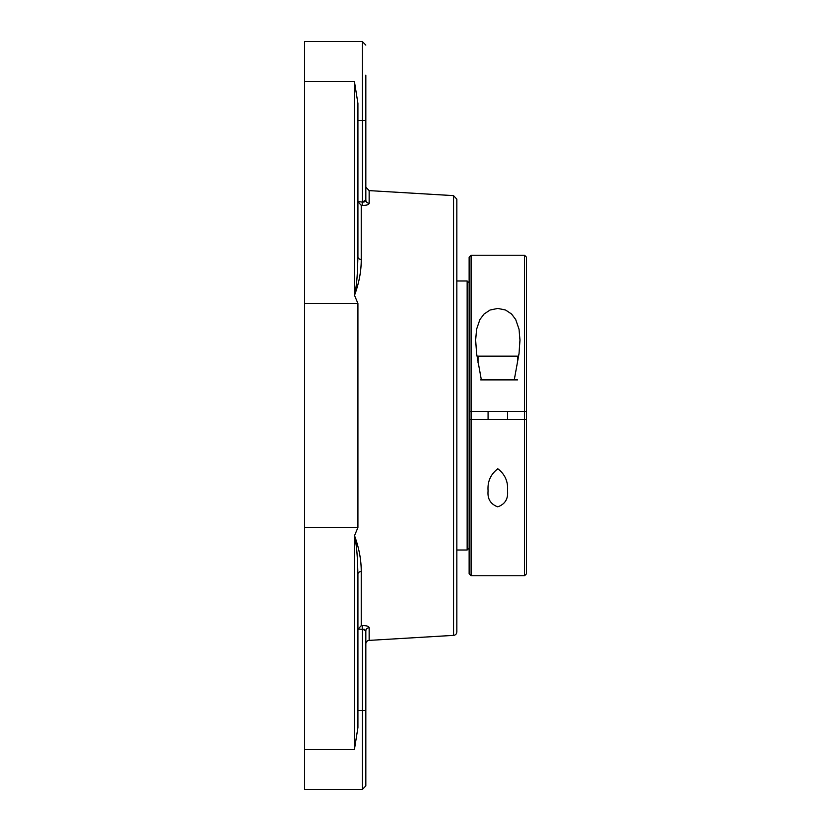 <?xml version="1.0" encoding="UTF-8"?>
<svg xmlns="http://www.w3.org/2000/svg" width="831" height="831" viewBox="0 0 831 831"><rect width="100%" height="100%" fill="white"/><g stroke="black" fill="none" stroke-linecap="round" stroke-linejoin="round"><path stroke-width="1.25" d="M453.539 635.372A3.521 3.521 0 0 0 456.853 631.861L456.853 199.139L453.539 195.628L453.539 635.372L369.151 640.389L369.151 627.706C368.829 626.242 366.481 625.535 362.108 625.598L361.236 625.65L361.236 571.52C361.288 560.032 359.065 548.107 354.557 535.766L354.401 536.14C357.34 547.006 357.507 562.151 357.922 573.951A3.521 2.431 180 0 1 361.236 571.52M364.84 629.358L358.078 629.14L357.922 630.251L358.078 629.14L361.236 625.65M369.151 640.389A3.521 3.521 0 0 0 365.837 643.9L365.837 631.02L362.316 628.87L362.119 625.598M362.316 628.87L362.316 710.308L365.837 710.308L365.837 785.929L365.837 631.02A3.521 3.324 180 0 1 369.151 627.706M357.922 630.251L357.922 602.953L357.922 630.251M357.922 200.749L357.922 228.047L357.922 200.749L358.078 201.86L361.236 205.35L362.108 205.402C366.471 205.465 368.819 204.758 369.151 203.294L369.151 190.611L365.837 187.1L365.837 134.539M361.236 259.48A3.521 2.431 180 0 1 357.922 257.049C357.475 268.797 357.413 283.973 354.401 294.86L354.557 295.234C359.096 282.862 361.319 270.937 361.236 259.48L361.236 205.35M354.401 295.047L357.922 303.481L357.922 527.519L354.401 535.953M369.151 203.294A3.521 3.324 180 0 1 365.837 199.98L362.316 202.13L357.984 201.455M357.922 710.308L362.316 710.308L362.316 789.45L304.499 789.45L304.499 41.55L362.316 41.55L362.316 202.13L364.134 201.975M364.227 201.943L365.38 201.164M362.316 202.13L362.108 205.402M354.401 536.14L354.401 749.614L357.922 727.613L357.922 573.951M365.837 199.98L365.837 75.185M357.922 257.049L357.922 103.387L354.401 81.386L354.401 294.86M469.12 415.5L469.12 257.215L469.12 411.542L471.094 411.542L471.094 255.231L524.517 255.231L524.517 411.542L526.501 411.542L526.501 257.215L526.501 573.785L526.501 419.458L524.517 419.458L524.517 575.769L471.094 575.769L471.094 419.458L469.12 419.458L469.12 573.785L469.12 415.5M514.628 419.458L518.586 419.458L514.628 419.458M518.586 411.542L514.628 411.542L518.586 411.542M456.853 280.961L467.136 280.961L467.136 550.039L456.853 550.039M524.517 419.458L471.094 419.458L471.094 411.542L524.517 411.542L524.517 419.458M497.811 468.777C505.009 474.283 508.25 481.648 507.533 490.903C508.302 498.87 505.061 504.178 497.811 506.837C490.56 504.178 487.319 498.87 488.077 490.903C487.361 481.648 490.612 474.283 497.811 468.777M526.501 419.458L526.501 411.542M481.346 379.881L476.589 353.559L475.644 340.097L476.568 329.273L479.913 319.53L484.058 314.025L490.072 310.015L497.811 308.436L505.549 310.015L511.564 314.025L515.708 319.53L519.043 329.273L519.967 340.097L519.032 353.559L514.264 379.881M517.599 362.939L517.599 356.146L478.022 356.146L478.022 362.939M480.671 379.881L517.599 379.881M357.922 120.692L365.837 120.692M304.499 81.386L354.401 81.386M304.499 303.481L357.922 303.481M304.499 527.519L357.922 527.519M304.499 749.614L354.401 749.614M453.539 195.628L369.151 190.611M362.316 789.45L365.837 785.929M362.316 41.55L365.837 45.071M469.12 282.935L467.136 280.961M469.12 548.065L467.136 550.039M526.501 257.215L524.517 255.231M526.501 573.785L524.517 575.769M469.12 573.785L471.094 575.769M469.12 257.215L471.094 255.231M488.077 411.542L488.077 419.458M507.533 411.542L507.533 419.458"/></g></svg>
